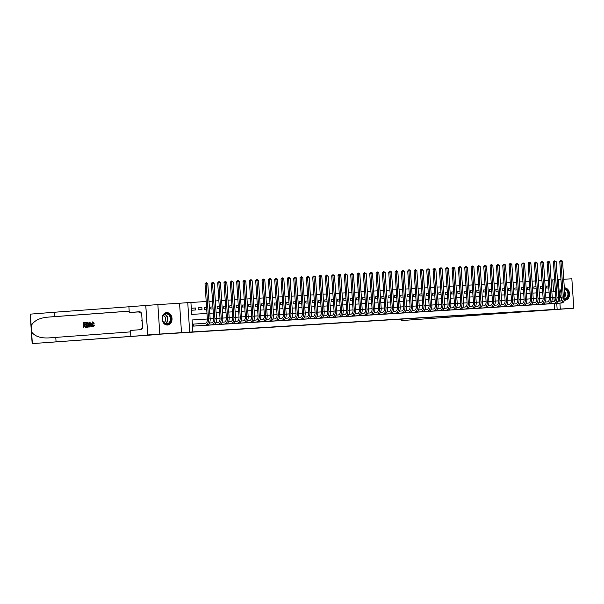 <?xml version="1.0" encoding="UTF-8"?>
<svg xmlns="http://www.w3.org/2000/svg" width="604" height="604" viewBox="0 0 604 604"><rect width="100%" height="100%" fill="white"/><g stroke="black" fill="none" stroke-linecap="round" stroke-linejoin="round"><path stroke-width="0.91" d="M365.065 321.381L381.554 320.256L365.065 321.381M167.482 325.035A6.221 4.953 85.8 0 0 167.527 325.027A6.221 4.953 85.8 0 0 172.012 318.489A6.221 4.953 85.8 0 0 166.659 312.615A6.221 4.953 85.8 0 0 166.613 312.615A6.221 4.953 85.8 0 0 162.129 319.154A6.221 4.953 85.8 0 0 167.482 325.035M564.491 300.218A6.183 4.923 85.8 0 0 564.649 300.203L564.491 300.218A6.221 4.953 85.8 0 0 564.997 300.218A6.221 4.953 85.8 0 0 565.042 300.218A6.221 4.953 85.8 0 0 569.534 293.763A6.221 4.953 85.8 0 0 564.31 287.798M339.765 322.929L353.536 322.007L339.765 322.929M147.754 334.948L145.798 305.488L157.855 304.605L159.811 334.065L147.754 334.948L561.743 309.112L402.521 320.498L573.8 308.229L189.709 332.109L187.753 302.649L190.917 302.453L191.71 314.397L206.991 313.446M159.811 334.065L189.709 332.109M355.613 321.97L372.879 320.799L355.613 321.97M353.431 322.113L363.298 321.396L353.431 322.113M573.8 308.229L571.845 278.769L563.743 279.274M195.545 307.987L195.673 309.98L191.876 310.214L191.74 308.229L195.545 307.987L191.747 308.267M201.879 307.595L202.008 309.58L198.21 309.822L198.074 307.829L201.879 307.595L198.082 307.874M206.583 307.315L204.416 307.474M206.583 307.3L204.409 307.436L204.545 309.422L206.711 309.286M213.046 308.893L210.879 309.029L210.743 307.036L212.918 306.9L210.751 307.081M219.252 306.522L217.085 306.689M219.252 306.507L217.078 306.643L217.213 308.636L219.38 308.501M225.715 308.1L223.548 308.236L223.42 306.251L225.586 306.115L223.42 306.288M231.921 305.737L229.754 305.896M231.921 305.715L229.754 305.851L229.882 307.844L232.049 307.708M238.384 307.315L236.217 307.451L236.088 305.458L238.255 305.322L236.088 305.496M244.718 306.915L242.551 307.051L242.423 305.065L244.59 304.929L242.423 305.103M250.924 304.552L248.757 304.71M250.924 304.529L248.757 304.665L248.886 306.658L251.053 306.522M257.395 306.13L255.22 306.258L255.092 304.273L257.259 304.137L255.092 304.31M263.593 303.759L261.426 303.918M263.593 303.744L261.426 303.872L261.555 305.866L263.729 305.73M270.063 305.337L267.889 305.473L267.761 303.48L269.928 303.344L267.761 303.525M276.262 302.966L274.095 303.125M276.262 302.951L274.095 303.087L274.231 305.073L276.398 304.937M282.732 304.544L280.566 304.68L280.43 302.687L282.596 302.551L280.43 302.732M288.938 302.174L286.772 302.332M288.931 302.159L286.764 302.294L286.9 304.288L289.067 304.152M295.401 303.752L293.234 303.887L293.099 301.902L295.265 301.766L293.106 301.94M301.607 301.388L299.441 301.547M301.6 301.366L299.433 301.502L299.569 303.495L301.736 303.359M308.07 302.966L305.903 303.095L305.767 301.109L307.942 300.973L305.775 301.147M314.276 300.596L312.109 300.754M314.276 300.581L312.102 300.709L312.238 302.702L314.405 302.566M320.739 302.174L318.572 302.31L318.436 300.316L320.611 300.18L318.444 300.362M326.945 299.803L324.778 299.962M326.945 299.788L324.778 299.924L324.907 301.909L327.074 301.774M333.408 301.381L331.241 301.517L331.113 299.524L333.28 299.388L331.113 299.569M339.614 299.01L337.447 299.169M339.614 298.995L337.447 299.131L337.576 301.124L339.742 300.988M346.077 300.588L343.91 300.724L343.782 298.738L345.949 298.603L343.782 298.776M352.283 298.225L350.116 298.384M352.283 298.202L350.116 298.338L350.244 300.331L352.419 300.196M358.753 299.803L356.579 299.939L356.451 297.946L358.617 297.81L356.451 297.983M365.088 299.403L362.913 299.539L362.785 297.553L364.952 297.417L362.785 297.591M371.286 297.04L369.119 297.198M371.286 297.017L369.119 297.153L369.248 299.146L371.422 299.01M377.757 298.61L375.59 298.746L375.454 296.76L377.621 296.624L375.454 296.798M383.955 296.247L381.788 296.405M383.955 296.224L381.788 296.36L381.924 298.353L384.091 298.217M390.426 297.825L388.259 297.961L388.123 295.968L390.29 295.832L388.13 296.013M396.632 295.454L394.465 295.613M396.624 295.439L394.457 295.575L394.593 297.561L396.76 297.425M403.094 297.032L400.928 297.168L400.792 295.175L402.966 295.039L400.799 295.22M409.301 294.661L407.134 294.82M409.301 294.646L407.126 294.782L407.262 296.775L409.429 296.639M415.763 296.239L413.597 296.375L413.461 294.39L415.635 294.254L413.468 294.427M421.969 293.876L419.803 294.035M421.969 293.854L419.795 293.989L419.931 295.983L422.098 295.847M428.432 295.454L426.265 295.582L426.137 293.597L428.304 293.461L426.137 293.635M434.638 293.083L432.472 293.242M434.638 293.068L432.472 293.197L432.6 295.19L434.767 295.054M441.101 294.661L438.934 294.797L438.806 292.804L440.973 292.668L438.806 292.849M447.307 292.291L445.14 292.449M447.307 292.276L445.14 292.411L445.269 294.397L447.436 294.261M453.778 293.869L451.603 294.005L451.475 292.011L453.642 291.875L451.475 292.057M459.976 291.498L457.809 291.656M459.976 291.483L457.809 291.619L457.938 293.612L460.112 293.476M466.447 293.076L464.272 293.212L464.144 291.226L466.311 291.09L464.144 291.264M472.645 290.713L470.478 290.871M472.645 290.69L470.478 290.826L470.614 292.819L472.781 292.683M479.115 292.291L476.949 292.427L476.813 290.433L478.98 290.298L476.813 290.471M485.45 291.891L483.283 292.026L483.147 290.041L485.314 289.905L483.147 290.079M491.656 289.527L489.489 289.686M491.648 289.505L489.482 289.641L489.618 291.634L491.784 291.498M498.119 291.098L495.952 291.234L495.816 289.248L497.983 289.112L495.824 289.286M504.325 288.735L502.158 288.893M504.325 288.712L502.151 288.848L502.286 290.841L504.453 290.705M510.788 290.313L508.621 290.448L508.485 288.455L510.659 288.319L508.493 288.493M516.994 287.942L514.827 288.1M516.994 287.927L514.819 288.063L514.955 290.048L517.122 289.912M523.457 289.52L521.29 289.656L521.161 287.663L523.328 287.527L521.161 287.708M529.663 287.149L527.496 287.308M529.663 287.134L527.496 287.27L527.624 289.263L529.791 289.127M536.125 288.727L533.959 288.863L533.83 286.877L535.997 286.741L533.83 286.915M542.332 286.364L540.165 286.522M542.332 286.341L540.165 286.477L540.293 288.47L542.46 288.334M547.685 303.955L551.49 303.744M541.35 304.356L545.155 304.152M535.016 304.748L538.821 304.537M528.681 305.141L532.486 304.945M522.347 305.541L526.152 305.337M516.012 305.934L519.81 305.737M509.678 306.326L513.476 306.13M503.343 306.726L507.141 306.53M497.009 307.119L500.807 306.923M490.667 307.519L494.472 307.315M484.332 307.912L488.138 307.715M477.998 308.304L481.803 308.093M471.664 308.704L475.469 308.501M465.329 309.097L469.134 308.886M458.995 309.49L462.8 309.293M452.66 309.89L456.465 309.678M446.326 310.282L450.131 310.086M439.991 310.675L443.797 310.471M433.657 311.075L437.462 310.879M427.322 311.468L431.12 311.256M420.988 311.868L424.793 311.664M414.654 312.26L418.451 312.049M408.319 312.653L412.117 312.457M401.985 313.053L405.782 312.842M395.643 313.446L399.448 313.25M389.308 313.838L393.113 313.642M382.974 314.239L386.779 314.042M376.639 314.631L380.445 314.435M370.305 315.031L374.11 314.827M363.97 315.424L367.776 315.228M357.636 315.817L361.441 315.62M351.302 316.217L355.107 316.013M344.967 316.609L348.772 316.398M338.633 317.002L342.438 316.806M332.298 317.402L336.103 317.191M325.964 317.795L329.761 317.583M319.629 318.195L323.427 317.983M313.295 318.587L317.092 318.391M306.96 318.98L310.758 318.769M300.626 319.38L304.424 319.176M294.284 319.773L298.089 319.561M287.949 320.165L291.755 319.969M281.615 320.565L285.42 320.354M275.281 320.958L279.086 320.762M268.946 321.351L272.751 321.154M262.612 321.751L266.417 321.554M256.277 322.143L260.082 321.947M249.943 322.544L253.748 322.34M243.608 322.936L247.413 322.74M237.274 323.329L241.079 323.132M230.939 323.729L234.745 323.533M224.605 324.122L228.403 323.91M218.271 324.514L222.068 324.318M211.936 324.914L215.734 324.703M205.602 325.307L209.399 325.111M199.26 325.707L203.065 325.496M554.721 309.354L554.336 303.54M554.193 301.351L553.928 297.41L552.237 297.515L555.778 297.266L553.928 297.41M549.444 297.689L545.903 297.915M539.568 298.278L543.109 298.059L539.568 298.308M536.775 298.482L533.234 298.701M526.892 299.071L530.44 298.852L526.899 299.101M524.106 299.274L520.565 299.493M514.223 299.863L517.771 299.644L514.223 299.886M511.437 300.06L507.889 300.286M505.103 300.46L501.554 300.679M498.768 300.852L495.22 301.079M492.434 301.253L488.885 301.471M486.099 301.645L482.551 301.864L486.092 301.623M479.765 302.038L476.216 302.264M473.43 302.438L469.882 302.657L473.423 302.408M467.088 302.831L463.547 303.049M460.754 303.223L457.213 303.45L460.754 303.2M454.419 303.623L450.878 303.842M448.085 304.016L444.544 304.235L448.085 303.993M441.751 304.416L438.21 304.635M435.416 304.809L431.875 305.028L435.416 304.778M429.082 305.201L425.541 305.428M422.747 305.601L419.206 305.82L422.747 305.571M416.413 305.994L412.864 306.213M406.53 306.583L410.078 306.364L406.53 306.613M403.744 306.787L400.195 307.006M393.861 307.376L397.409 307.157L393.861 307.398M391.075 307.579L387.526 307.798M384.74 307.972L381.192 308.191M378.406 308.365L374.858 308.591A5.987 3.624 86.4 0 1 371.641 314.858L360.331 315.688M372.072 308.765L368.523 308.984M365.73 309.157L362.189 309.376L365.73 309.135M359.395 309.55L355.854 309.776M353.061 309.95L349.52 310.169L353.061 309.92M346.726 310.343L343.185 310.562M340.392 310.735L336.851 310.962L340.392 310.713M334.057 311.136L330.516 311.354M324.174 311.724L327.723 311.505L324.182 311.755M321.388 311.928L317.84 312.147M315.054 312.321L311.505 312.54L315.054 312.291M308.719 312.713L305.171 312.94M302.385 313.114L298.837 313.333L302.385 313.083M296.051 313.506L292.502 313.725M289.716 313.899L286.168 314.125M283.382 314.299L279.833 314.518M273.499 314.888L277.04 314.669L273.499 314.911M270.705 315.092L267.164 315.311M264.371 315.484L260.83 315.703M258.036 315.877L254.495 316.103A5.987 3.624 86.4 0 1 251.279 322.37L239.969 323.2M251.702 316.277L248.161 316.496M245.367 316.67L241.827 316.889L245.367 316.647M239.033 317.062L235.492 317.289M232.699 317.462L229.158 317.681L232.699 317.432M226.364 317.855L222.823 318.074M220.03 318.255L216.481 318.474L220.03 318.225M213.695 318.648L210.147 318.867M192.872 331.913L192.08 319.969L207.361 319.018L192.087 319.999M193.907 324.076L192.797 324.152L192.933 326.137L196.73 325.903M553.558 291.815L552.766 279.894L551.074 279.999M548.281 280.173L544.74 280.399M541.947 280.573L538.406 280.792M535.612 280.966L532.071 281.185M529.278 281.358L525.737 281.585M522.943 281.758L519.395 281.977M516.609 282.151L513.06 282.378M510.274 282.551L506.726 282.77M503.94 282.944L500.391 283.163M497.605 283.336L494.057 283.563M491.271 283.737L487.722 283.956M484.936 284.129L481.388 284.348M478.602 284.522L475.054 284.748M472.26 284.922L468.719 285.141M465.926 285.315L462.385 285.533M459.591 285.715L456.05 285.934M453.257 286.107L449.716 286.326M446.922 286.5L443.381 286.726M440.588 286.9L437.047 287.119M434.253 287.293L430.712 287.512M427.919 287.685L424.37 287.912M421.584 288.085L418.036 288.304M415.25 288.478L411.701 288.697M408.916 288.878L405.367 289.097M402.581 289.271L399.033 289.49M396.247 289.663L392.698 289.89M389.912 290.063L386.364 290.282M383.578 290.456L380.029 290.675M377.236 290.849L373.695 291.075M370.901 291.249L367.36 291.468M364.567 291.641L361.026 291.86M358.232 292.034L354.691 292.261M351.898 292.434L348.357 292.653M345.563 292.827L342.023 293.053M339.229 293.227L335.688 293.446M332.895 293.619L329.354 293.838M326.56 294.012L323.012 294.239M320.226 294.412L316.677 294.631M313.891 294.805L310.343 295.024M307.557 295.197L304.008 295.424M301.222 295.598L297.674 295.817M294.888 295.99L291.339 296.209M288.553 296.39L285.005 296.609M282.219 296.783L278.671 297.002M275.877 297.176L272.336 297.402M269.543 297.576L266.002 297.795M263.208 297.968L259.667 298.187M256.874 298.361L253.333 298.587M250.539 298.761L246.998 298.98M244.205 299.154L240.664 299.373M237.87 299.546L234.329 299.773M231.536 299.946L227.995 300.165M225.201 300.339L221.653 300.566M218.867 300.739L215.318 300.958M212.532 301.132L208.984 301.351M206.198 301.524L190.917 302.483M546.499 286.122L548.666 285.964L546.499 286.085L546.628 288.07L548.794 287.942M181.51 332.713L179.554 303.253L157.855 304.605M179.554 303.253L187.753 302.649M552.766 279.894L554.615 279.758M557.409 279.577L558.345 279.524L559.78 301.124M560.957 279.448L558.353 279.607M549.444 297.666L545.903 297.885M536.775 298.459L533.226 298.678M524.106 299.244L520.557 299.471M511.437 300.037L507.889 300.256M505.103 300.43L501.554 300.656M498.768 300.83L495.22 301.049M492.426 301.222L488.885 301.441M479.757 302.015L476.216 302.234M467.088 302.808L463.547 303.027M454.419 303.593L450.878 303.82M441.751 304.386L438.202 304.605M429.082 305.179L425.533 305.397M416.413 305.971L412.864 306.19M403.744 306.757L400.195 306.983M391.067 307.549L387.526 307.768M384.733 307.942L381.192 308.168M378.398 308.342L374.858 308.561M372.064 308.735L368.523 308.954M359.395 309.527L355.854 309.746M346.726 310.32L343.185 310.539M334.057 311.105L330.509 311.332M321.388 311.898L317.84 312.117M308.719 312.691L305.171 312.91M296.051 313.484L292.502 313.702M289.709 313.876L286.168 314.095M283.374 314.269L279.833 314.495M270.705 315.062L267.164 315.28M264.371 315.454L260.83 315.681M258.036 315.854L254.495 316.073M251.702 316.247L248.161 316.466M239.033 317.04L235.484 317.259M226.364 317.832L222.816 318.051M213.695 318.618L210.147 318.844M557.137 309.18L556.745 303.359M559.916 303.132L560.301 308.976M209.777 313.272L213.325 313.046M216.111 312.872L219.66 312.653M222.446 312.479L225.994 312.26M228.78 312.079L232.329 311.86M235.115 311.687L238.663 311.468M241.449 311.294L244.998 311.068M247.791 310.894L251.332 310.675M254.125 310.501L257.666 310.282M260.46 310.109L264.001 309.882M266.794 309.709L270.335 309.49M273.129 309.316L276.67 309.097M279.463 308.916L283.004 308.697M285.798 308.523L289.339 308.304M292.132 308.131L295.673 307.904M298.467 307.73L302.015 307.512M304.801 307.338L308.35 307.119M311.136 306.945L314.684 306.719M317.47 306.545L321.018 306.326M323.804 306.152L327.353 305.934M330.139 305.76L333.687 305.533M336.473 305.36L340.022 305.141M342.808 304.967L346.356 304.741M349.15 304.567L352.691 304.348M355.484 304.174L359.025 303.955M361.819 303.782L365.36 303.555M368.153 303.382L371.694 303.163M374.488 302.989L378.029 302.77M380.822 302.596L384.363 302.37M387.156 302.196L390.697 301.977M393.491 301.804L397.039 301.585M399.825 301.404L403.374 301.185M406.16 301.011L409.708 300.792M412.494 300.618L416.043 300.392M418.829 300.218L422.377 299.999M425.163 299.826L428.712 299.607M431.498 299.433L435.046 299.207M437.832 299.033L441.381 298.814M444.174 298.64L447.715 298.421M450.509 298.248L454.049 298.021M456.843 297.848L460.384 297.629M463.177 297.455L466.718 297.228M469.512 297.055L473.053 296.836M475.846 296.662L479.387 296.443M482.181 296.27L485.722 296.043M488.515 295.869L492.056 295.65M494.85 295.477L498.398 295.258M501.184 295.084L504.733 294.858M507.519 294.684L511.067 294.465M513.853 294.291L517.401 294.065M520.187 293.891L523.736 293.672M526.522 293.499L530.07 293.28M532.856 293.106L536.405 292.88M539.191 292.706L542.739 292.487M545.533 292.313L549.074 292.094M551.867 291.921L555.408 291.694M561.584 288.938A6.221 4.953 85.8 0 0 561.886 299.108M363.079 321.502L371.437 320.898L363.079 321.502M351.807 322.196L357.274 321.826L351.807 322.143M557.892 301.26L559.976 301.109A3.986 2.416 -93.6 0 0 562.12 296.949L559.772 261.562L560.535 260.467L561.652 260.392L562.558 261.373L564.906 296.76A5.987 3.624 86.4 0 1 561.69 302.997L550.38 303.827M562.558 261.373L560.973 261.472L563.328 296.858A5.987 3.624 86.4 0 1 560.104 303.095L548.794 303.925M561.018 260.437L560.973 261.472L559.772 261.562M564.37 288.674A5.383 4.281 -94.2 0 1 568.319 292.706A5.383 4.281 -94.2 0 1 566.65 298.557A5.383 4.281 -94.2 0 1 564.717 299.403M564.8 298.957A4.991 3.964 85.8 0 0 566.227 298.24A4.991 3.964 85.8 0 0 567.813 293A4.991 3.964 85.8 0 0 564.4 289.127M561.358 297.712A3.549 2.824 85.8 0 0 562.052 297.296A3.549 2.824 85.8 0 0 562.135 297.228M561.735 291.219A3.549 2.824 85.8 0 0 560.852 290.826M564.649 300.203A6.183 4.923 85.8 0 0 567.013 299.229A6.183 4.923 85.8 0 0 568.923 292.464A6.183 4.923 85.8 0 0 564.317 287.874M562.022 298.58A5.383 4.281 -94.2 0 1 561.629 289.626M561.652 289.905A4.991 3.964 85.8 0 0 562.06 298.353M164.235 314.329A5.383 4.281 -94.2 0 1 170.207 315.93A5.383 4.281 -94.2 0 1 169.128 323.374A5.383 4.281 -94.2 0 1 163.155 321.766A5.383 4.281 -94.2 0 1 164.235 314.329M168.705 323.057A4.991 3.964 85.8 0 0 170.177 317.319A4.991 3.964 85.8 0 0 166.077 313.891A4.991 3.964 85.8 0 0 164.175 314.684A4.991 3.964 85.8 0 0 162.71 320.414A4.991 3.964 85.8 0 0 166.81 323.842A4.991 3.964 85.8 0 0 168.705 323.057M163.835 322.521A3.549 2.824 85.8 0 0 164.537 322.106A3.549 2.824 85.8 0 0 165.677 318.436A3.549 2.824 85.8 0 0 163.337 315.635M166.923 325.027A6.183 4.923 85.8 0 0 167.134 325.02A6.183 4.923 85.8 0 0 169.49 324.038A6.183 4.923 85.8 0 0 171.31 316.934A6.183 4.923 85.8 0 0 166.228 312.683A6.183 4.923 85.8 0 0 166.025 312.706M142.046 319.486L141.615 320.611L142.189 321.675M142.121 320.581L141.615 320.611M85.602 327.277L85.889 327.262A10.396 8.267 85.8 0 0 85.942 326.704L85.889 327.262M84.235 326.824A10.396 8.267 85.8 0 0 84.258 325.163L85.776 325.058A10.396 8.267 85.8 0 0 85.738 324.507L85.232 324.537L85.776 325.058M84.213 324.612A10.396 8.267 85.8 0 0 83.994 323.155L85.625 323.034A10.396 8.267 85.8 0 0 85.496 322.491L85.625 323.034M86.161 327.24L87.482 327.142C88.441 326.99 88.901 326.152 88.879 324.62L88.146 322.71L87.112 322.37L87.64 322.4L88.373 324.65C88.478 326.175 88.086 327.013 87.195 327.164L86.161 327.24L85.844 322.461L86.833 322.385M93.998 325.126L93.197 326.787L94.473 325.095L93.575 324.997L94.473 325.095M93.212 326.236L92.329 324.356L91.823 324.386L92.842 326.258L93.575 324.997M93.794 323.208L93.394 323.389L94.254 323.185L92.857 321.887L94.254 323.185M31.091 327.61L30.2 314.148L54.103 312.268L54.39 316.624L47.12 317.198C39.056 318.127 33.733 320.988 31.174 325.775L31.582 331.936C34.753 336.277 40.392 338.278 48.501 337.938L130.562 331.883M88.66 327.051L89.377 327.006L89.792 325.496L90.555 325.443L89.324 325.526L89.09 327.021L88.66 327.051L89.49 322.196L89.951 322.159L91.415 326.855L90.985 326.885L90.555 325.435M90.985 326.885L91.702 326.832L89.951 322.159M159.388 334.405L32.155 343.608L159.38 334.322M130.849 336.186L130.464 330.418L141.268 329.625L141.177 328.349L142.627 328.244L141.608 312.88L140.158 312.985L140.075 311.709L129.271 312.502L128.886 306.734L145.798 305.488M145.768 305.496L147.723 334.948M55.772 337.364L56.059 341.728M54.103 312.268L128.894 306.779M129.18 311.143L54.39 316.624M129.271 312.502L137.538 311.989A8.977 7.142 -94.2 0 1 140.12 312.419M141.117 312.925A8.977 7.142 -94.2 0 1 141.63 313.272M141.23 329.15A8.977 7.142 -94.2 0 1 139.796 329.731M140.158 312.985L141.608 312.895M93.394 323.389L92.601 322.461L91.823 324.386M92.918 326.802L91.415 324.416L92.586 321.902M89.618 323.623L89.407 324.967L90.396 324.899L89.754 322.725L89.618 323.623L90.011 323.601M89.324 325.526L89.792 325.496M89.905 324.937L90.087 323.593M86.531 326.658L87.791 326.228L87.965 324.665L87.361 323.004L86.289 322.981L86.531 326.658M88.373 324.65L88.879 324.62M86.908 326.628A10.396 8.267 85.8 0 0 86.659 322.959L86.999 322.936M85.27 325.088L83.752 325.201L83.858 326.855L85.564 326.726M83.752 325.201L84.258 325.163M85.247 323.057L83.616 323.178L83.714 324.65L85.232 324.537M83.616 323.178L83.994 323.155M83.488 327.436L83.171 322.657L85.209 322.506M551.558 301.653L553.634 301.502A3.986 2.416 -93.6 0 0 555.786 297.349L553.43 261.955L554.683 260.83L556.224 261.766L558.572 297.16A5.987 3.624 86.4 0 1 555.355 303.397L544.045 304.227M556.224 261.766L554.638 261.872L556.986 297.259A5.987 3.624 86.4 0 1 553.77 303.495L542.46 304.325M554.683 260.83L554.638 261.872L553.43 261.955M545.223 302.053L547.299 301.902A3.986 2.416 -93.6 0 0 549.451 297.742L547.096 262.355L548.349 261.222L549.889 262.166L552.237 297.553A5.987 3.624 86.4 0 1 549.021 303.789L537.711 304.62M549.889 262.166L548.304 262.264L550.652 297.651A5.987 3.624 86.4 0 1 547.435 303.887L536.125 304.718M548.349 261.222L548.304 262.264L547.096 262.355M538.889 302.445L540.965 302.294A3.986 2.416 -93.6 0 0 543.117 298.134L540.761 262.748L541.531 261.653L542.649 261.585L543.555 262.559L545.903 297.946A5.987 3.624 86.4 0 1 542.686 304.182L531.377 305.012M543.555 262.559L541.969 262.657L544.317 298.051A5.987 3.624 86.4 0 1 541.101 304.288L529.791 305.111M542.014 261.623L541.969 262.657L540.761 262.748M532.554 302.846L534.631 302.687A3.986 2.416 -93.6 0 0 536.782 298.535L534.427 263.14L535.68 262.015L537.22 262.959L539.568 298.346A5.987 3.624 86.4 0 1 536.352 304.582L525.042 305.413M537.22 262.959L535.635 263.057L537.983 298.444A5.987 3.624 86.4 0 1 534.766 304.68L523.457 305.511M535.68 262.015L535.635 263.057L534.427 263.14M526.22 303.238L528.296 303.087A3.986 2.416 -93.6 0 0 530.448 298.927L528.092 263.54L528.862 262.446L529.98 262.37L530.886 263.352L533.234 298.738A5.987 3.624 86.4 0 1 530.01 304.975L518.708 305.805M530.886 263.352L529.3 263.45L531.648 298.837A5.987 3.624 86.4 0 1 528.432 305.073L517.122 305.903M529.346 262.415L529.3 263.45L528.092 263.54M519.885 303.631L521.962 303.48A3.986 2.416 -93.6 0 0 524.106 299.32L521.758 263.933L523.011 262.808L524.551 263.744L526.899 299.139A5.987 3.624 86.4 0 1 523.676 305.375L512.373 306.198M524.551 263.744L522.966 263.842L525.314 299.237A5.987 3.624 86.4 0 1 522.098 305.473L510.788 306.296M523.011 262.808L522.966 263.842L521.758 263.933M513.551 304.031L515.627 303.872A3.986 2.416 -93.6 0 0 517.771 299.72L515.423 264.326L516.677 263.201L518.217 264.144L520.565 299.531A5.987 3.624 86.4 0 1 517.341 305.767L506.039 306.598M518.217 264.144L516.631 264.242L518.979 299.629A5.987 3.624 86.4 0 1 515.763 305.866L504.453 306.696M516.677 263.201L516.631 264.242L515.423 264.326M507.209 304.424L509.293 304.273A3.986 2.416 -93.6 0 0 511.437 300.113L509.089 264.726L509.859 263.631L510.976 263.555L511.875 264.537L514.231 299.924A5.987 3.624 86.4 0 1 511.007 306.16L499.697 306.991M511.875 264.537L510.297 264.635L512.645 300.022A5.987 3.624 86.4 0 1 509.429 306.258L498.119 307.089M510.342 263.601L510.297 264.635L509.089 264.726M500.875 304.816L502.958 304.665A3.986 2.416 -93.6 0 0 505.103 300.505L502.755 265.118L504.008 263.993L505.54 264.929L507.896 300.324A5.987 3.624 86.4 0 1 504.672 306.56L493.362 307.391M505.54 264.929L503.962 265.028L506.311 300.422A5.987 3.624 86.4 0 1 503.087 306.658L491.784 307.489M504.008 263.993L503.962 265.028L502.755 265.118M494.54 305.216L496.624 305.065A3.986 2.416 -93.6 0 0 498.768 300.905L496.42 265.518L497.673 264.386L499.206 265.33L501.562 300.716A5.987 3.624 86.4 0 1 498.338 306.953L487.028 307.783M499.206 265.33L497.628 265.428L499.976 300.815A5.987 3.624 86.4 0 1 496.752 307.051L485.45 307.881M497.673 264.386L497.628 265.428L496.42 265.518M488.206 305.609L490.289 305.458A3.986 2.416 -93.6 0 0 492.434 301.298L490.086 265.911L490.856 264.816L491.966 264.741L492.872 265.722L495.227 301.109A5.987 3.624 86.4 0 1 492.003 307.345L480.693 308.176M492.872 265.722L491.294 265.82L493.642 301.215A5.987 3.624 86.4 0 1 490.418 307.451L479.108 308.274M491.331 264.786L491.294 265.82L490.086 265.911M481.871 306.002L483.955 305.851A3.986 2.416 -93.6 0 0 486.099 301.698L483.751 266.304L484.997 265.179L486.537 266.122L488.893 301.509A5.987 3.624 86.4 0 1 485.669 307.746L474.359 308.576M486.537 266.122L484.952 266.221L487.307 301.607A5.987 3.624 86.4 0 1 484.083 307.844L472.773 308.674M484.997 265.179L484.952 266.221L483.751 266.304M475.537 306.402L477.621 306.251A3.986 2.416 -93.6 0 0 479.765 302.091L477.417 266.704L478.662 265.571L480.203 266.515L482.551 301.902A5.987 3.624 86.4 0 1 479.334 308.138L468.024 308.969M480.203 266.515L478.617 266.613L480.973 302A5.987 3.624 86.4 0 1 477.749 308.236L466.439 309.067M478.662 265.571L478.617 266.613L477.417 266.704M469.202 306.794L471.286 306.643A3.986 2.416 -93.6 0 0 473.43 302.483L471.082 267.096L472.328 265.971L473.868 266.908L476.216 302.302A5.987 3.624 86.4 0 1 473 308.538L461.69 309.361M473.868 266.908L472.283 267.006L474.638 302.4A5.987 3.624 86.4 0 1 471.414 308.636L460.105 309.459M472.328 265.971L472.283 267.006L471.082 267.096M462.868 307.194L464.952 307.036A3.986 2.416 -93.6 0 0 467.096 302.883L464.748 267.489L465.994 266.364L467.534 267.308L469.882 302.695A5.987 3.624 86.4 0 1 466.666 308.931L455.356 309.761M467.534 267.308L465.948 267.406L468.304 302.793A5.987 3.624 86.4 0 1 465.08 309.029L453.77 309.86M465.994 266.364L465.948 267.406L464.748 267.489M456.533 307.587L458.61 307.436A3.986 2.416 -93.6 0 0 460.761 303.276L458.413 267.889L459.176 266.794L460.293 266.719L461.199 267.7L463.547 303.087A5.987 3.624 86.4 0 1 460.331 309.323L449.021 310.154M461.199 267.7L459.614 267.798L461.969 303.185A5.987 3.624 86.4 0 1 458.746 309.422L447.436 310.252M459.659 266.764L459.614 267.798L458.413 267.889M450.199 307.98L452.275 307.829A3.986 2.416 -93.6 0 0 454.427 303.669L452.071 268.282L453.325 267.157L454.865 268.093L457.213 303.487A5.987 3.624 86.4 0 1 453.997 309.724L442.687 310.547M454.865 268.093L453.279 268.191L455.627 303.586A5.987 3.624 86.4 0 1 452.411 309.822L441.101 310.652M453.325 267.157L453.279 268.191L452.071 268.282M443.864 308.38L445.941 308.221A3.986 2.416 -93.6 0 0 448.093 304.069L445.737 268.682L446.99 267.549L448.53 268.493L450.878 303.88A5.987 3.624 86.4 0 1 447.662 310.116L436.352 310.947M448.53 268.493L446.945 268.591L449.293 303.978A5.987 3.624 86.4 0 1 446.077 310.214L434.767 311.045M446.99 267.549L446.945 268.591L445.737 268.682M437.53 308.772L439.606 308.621A3.986 2.416 -93.6 0 0 441.758 304.461L439.402 269.074L440.173 267.98L441.29 267.904L442.196 268.886L444.544 304.273A5.987 3.624 86.4 0 1 441.328 310.509L430.018 311.339M442.196 268.886L440.61 268.984L442.959 304.371A5.987 3.624 86.4 0 1 439.742 310.607L428.432 311.438M440.656 267.95L440.61 268.984L439.402 269.074M431.196 309.165L433.272 309.014A3.986 2.416 -93.6 0 0 435.424 304.861L433.068 269.467L434.321 268.342L435.861 269.278L438.21 304.673A5.987 3.624 86.4 0 1 434.993 310.909L423.683 311.739M435.861 269.278L434.276 269.384L436.624 304.771A5.987 3.624 86.4 0 1 433.408 311.007L422.098 311.838M434.321 268.342L434.276 269.384L433.068 269.467M424.861 309.565L426.937 309.414A3.986 2.416 -93.6 0 0 429.089 305.254L426.734 269.867L427.987 268.735L429.527 269.678L431.875 305.065A5.987 3.624 86.4 0 1 428.651 311.302L417.349 312.132M429.527 269.678L427.942 269.777L430.29 305.163A5.987 3.624 86.4 0 1 427.073 311.4L415.763 312.23M427.987 268.735L427.942 269.777L426.734 269.867M418.527 309.958L420.603 309.807A3.986 2.416 -93.6 0 0 422.747 305.647L420.399 270.26L421.169 269.165L422.287 269.097L423.193 270.071L425.541 305.458A5.987 3.624 86.4 0 1 422.317 311.694L411.014 312.525M423.193 270.071L421.607 270.169L423.955 305.564A5.987 3.624 86.4 0 1 420.739 311.8L409.429 312.623M421.652 269.135L421.607 270.169L420.399 270.26M412.192 310.358L414.269 310.199A3.986 2.416 -93.6 0 0 416.413 306.047L414.065 270.652L415.318 269.527L416.858 270.471L419.206 305.858A5.987 3.624 86.4 0 1 415.982 312.094L404.672 312.925M416.858 270.471L415.273 270.569L417.621 305.956A5.987 3.624 86.4 0 1 414.404 312.192L403.094 313.023M415.318 269.527L415.273 270.569L414.065 270.652M405.85 310.75L407.934 310.599A3.986 2.416 -93.6 0 0 410.078 306.439L407.73 271.053L408.5 269.958L409.618 269.882L410.516 270.864L412.872 306.251A5.987 3.624 86.4 0 1 409.648 312.487L398.338 313.317M410.516 270.864L408.938 270.962L411.286 306.349A5.987 3.624 86.4 0 1 408.062 312.585L396.76 313.416M408.984 269.928L408.938 270.962L407.73 271.053M399.516 311.143L401.6 310.992A3.986 2.416 -93.6 0 0 403.744 306.832L401.396 271.445L402.649 270.32L404.182 271.256L406.537 306.651A5.987 3.624 86.4 0 1 403.313 312.887L392.004 313.71M404.182 271.256L402.604 271.355L404.952 306.749A5.987 3.624 86.4 0 1 401.728 312.985L390.426 313.816M402.649 270.32L402.604 271.355L401.396 271.445M393.181 311.543L395.265 311.385A3.986 2.416 -93.6 0 0 397.409 307.232L395.061 271.838L396.307 270.713L397.847 271.657L400.203 307.043A5.987 3.624 86.4 0 1 396.979 313.28L385.669 314.11M397.847 271.657L396.269 271.755L398.617 307.142A5.987 3.624 86.4 0 1 395.394 313.378L384.091 314.208M396.307 270.713L396.269 271.755L395.061 271.838M386.847 311.936L388.931 311.785A3.986 2.416 -93.6 0 0 391.075 307.625L388.727 272.238L389.497 271.143L390.607 271.068L391.513 272.049L393.868 307.436A5.987 3.624 86.4 0 1 390.645 313.672L379.335 314.503M391.513 272.049L389.927 272.147L392.283 307.534A5.987 3.624 86.4 0 1 389.059 313.77L377.749 314.601M389.973 271.113L389.927 272.147L388.727 272.238M380.512 312.328L382.596 312.177A3.986 2.416 -93.6 0 0 384.74 308.025L382.392 272.631L383.638 271.506L385.178 272.442L387.534 307.836A5.987 3.624 86.4 0 1 384.31 314.072L373 314.903M385.178 272.442L383.593 272.547L385.948 307.934A5.987 3.624 86.4 0 1 382.725 314.171L371.415 315.001M383.638 271.506L383.593 272.547L382.392 272.631M374.178 312.729L376.262 312.578A3.986 2.416 -93.6 0 0 378.406 308.418L376.058 273.031L377.304 271.898L378.844 272.842L381.192 308.229A5.987 3.624 86.4 0 1 377.976 314.465L366.666 315.296M378.844 272.842L377.258 272.94L379.614 308.327A5.987 3.624 86.4 0 1 376.39 314.563L365.08 315.394M377.304 271.898L377.258 272.94L376.058 273.031M367.844 313.121L369.927 312.97A3.986 2.416 -93.6 0 0 372.072 308.81L369.724 273.423L370.486 272.329L371.603 272.261L372.509 273.234L370.924 273.333L373.28 308.727A5.987 3.624 86.4 0 1 370.056 314.963L358.746 315.786M372.509 273.234L374.858 308.621L373.28 308.727M370.969 272.298L370.924 273.333L369.724 273.423M361.509 313.514L363.593 313.363A3.986 2.416 -93.6 0 0 365.737 309.21L363.389 273.816L364.635 272.691L366.175 273.635L368.523 309.022A5.987 3.624 86.4 0 1 365.307 315.258L353.997 316.088M366.175 273.635L364.589 273.733L366.945 309.12A5.987 3.624 86.4 0 1 363.721 315.356L352.411 316.186M364.635 272.691L364.589 273.733L363.389 273.816M355.175 313.914L357.251 313.763A3.986 2.416 -93.6 0 0 359.403 309.603L357.047 274.216L357.817 273.121L358.935 273.046L359.841 274.027L362.189 309.414A5.987 3.624 86.4 0 1 358.972 315.65L347.662 316.481M359.841 274.027L358.255 274.125L360.611 309.512A5.987 3.624 86.4 0 1 357.387 315.749L346.077 316.579M358.3 273.091L358.255 274.125L357.047 274.216M348.84 314.307L350.916 314.156A3.986 2.416 -93.6 0 0 353.068 309.995L350.713 274.609L351.966 273.484L353.506 274.42L355.854 309.814A5.987 3.624 86.4 0 1 352.638 316.051L341.328 316.873M353.506 274.42L351.921 274.518L354.269 309.912A5.987 3.624 86.4 0 1 351.052 316.149L339.742 316.972M351.966 273.484L351.921 274.518L350.713 274.609M342.506 314.707L344.582 314.548A3.986 2.416 -93.6 0 0 346.734 310.396L344.378 275.001L345.631 273.876L347.172 274.82L349.52 310.207A5.987 3.624 86.4 0 1 346.303 316.443L334.993 317.274M347.172 274.82L345.586 274.918L347.934 310.305A5.987 3.624 86.4 0 1 344.718 316.541L333.408 317.372M345.631 273.876L345.586 274.918L344.378 275.001M336.171 315.099L338.248 314.948A3.986 2.416 -93.6 0 0 340.399 310.788L338.044 275.401L338.814 274.307L339.931 274.231L340.837 275.213L343.185 310.599A5.987 3.624 86.4 0 1 339.969 316.836L328.659 317.666M340.837 275.213L339.252 275.311L341.6 310.698A5.987 3.624 86.4 0 1 338.383 316.934L327.074 317.764M339.297 274.276L339.252 275.311L338.044 275.401M329.837 315.492L331.913 315.341A3.986 2.416 -93.6 0 0 334.065 311.181L331.709 275.794L332.963 274.669L334.503 275.605L336.851 311A5.987 3.624 86.4 0 1 333.627 317.236L322.325 318.059M334.503 275.605L332.917 275.703L335.265 311.098A5.987 3.624 86.4 0 1 332.049 317.334L320.739 318.165M332.963 274.669L332.917 275.703L331.709 275.794M323.502 315.892L325.579 315.741A3.986 2.416 -93.6 0 0 327.73 311.581L325.375 276.194L326.628 275.062L328.168 276.005L330.516 311.392A5.987 3.624 86.4 0 1 327.293 317.628L315.99 318.459M328.168 276.005L326.583 276.103L328.931 311.49A5.987 3.624 86.4 0 1 325.715 317.727L314.405 318.557M326.628 275.062L326.583 276.103L325.375 276.194M317.168 316.285L319.244 316.134A3.986 2.416 -93.6 0 0 321.388 311.974L319.04 276.587L319.81 275.492L320.928 275.416L321.834 276.398L324.182 311.785A5.987 3.624 86.4 0 1 320.958 318.021L309.656 318.852M321.834 276.398L320.248 276.496L322.596 311.883A5.987 3.624 86.4 0 1 319.38 318.119L308.07 318.95M320.294 275.462L320.248 276.496L319.04 276.587M310.826 316.677L312.91 316.526A3.986 2.416 -93.6 0 0 315.054 312.374L312.706 276.979L313.959 275.854L315.492 276.798L317.847 312.185A5.987 3.624 86.4 0 1 314.624 318.421L303.314 319.252M315.492 276.798L313.914 276.896L316.262 312.283A5.987 3.624 86.4 0 1 313.046 318.519L301.736 319.35M313.959 275.854L313.914 276.896L312.706 276.979M304.492 317.077L306.575 316.926A3.986 2.416 -93.6 0 0 308.719 312.766L306.371 277.379L307.625 276.247L309.157 277.191L311.513 312.578A5.987 3.624 86.4 0 1 308.289 318.814L296.979 319.644M309.157 277.191L307.579 277.289L309.928 312.676A5.987 3.624 86.4 0 1 306.704 318.912L295.401 319.743M307.625 276.247L307.579 277.289L306.371 277.379M298.157 317.47L300.241 317.319A3.986 2.416 -93.6 0 0 302.385 313.159L300.037 277.772L301.29 276.647L302.823 277.583L305.179 312.978A5.987 3.624 86.4 0 1 301.955 319.214L290.645 320.037M302.823 277.583L301.245 277.681L303.593 313.076A5.987 3.624 86.4 0 1 300.369 319.312L289.067 320.135M301.29 276.647L301.245 277.681L300.037 277.772M291.823 317.87L293.906 317.712A3.986 2.416 -93.6 0 0 296.051 313.559L293.703 278.165L294.948 277.04L296.488 277.983L298.844 313.37A5.987 3.624 86.4 0 1 295.62 319.607L284.31 320.437M296.488 277.983L294.911 278.082L297.259 313.468A5.987 3.624 86.4 0 1 294.035 319.705L282.732 320.535M294.948 277.04L294.911 278.082L293.703 278.165M285.488 318.263L287.572 318.112A3.986 2.416 -93.6 0 0 289.716 313.952L287.368 278.565L288.138 277.47L289.248 277.395L290.154 278.376L292.51 313.763A5.987 3.624 86.4 0 1 289.286 319.999L277.976 320.83M290.154 278.376L288.569 278.474L290.924 313.861A5.987 3.624 86.4 0 1 287.7 320.097L276.39 320.928M288.614 277.44L288.569 278.474L287.368 278.565M279.154 318.655L281.238 318.504A3.986 2.416 -93.6 0 0 283.382 314.344L281.034 278.957L282.279 277.832L283.82 278.769L286.175 314.163A5.987 3.624 86.4 0 1 282.951 320.399L271.641 321.222M283.82 278.769L282.234 278.867L284.59 314.261A5.987 3.624 86.4 0 1 281.366 320.498L270.056 321.328M282.279 277.832L282.234 278.867L281.034 278.957M272.819 319.055L274.903 318.897A3.986 2.416 -93.6 0 0 277.047 314.744L274.699 279.358L275.945 278.225L277.485 279.169L279.833 314.556A5.987 3.624 86.4 0 1 276.617 320.792L265.307 321.622M277.485 279.169L275.9 279.267L278.255 314.654A5.987 3.624 86.4 0 1 275.031 320.89L263.721 321.721M275.945 278.225L275.9 279.267L274.699 279.358M266.485 319.448L268.569 319.297A3.986 2.416 -93.6 0 0 270.713 315.137L268.365 279.75L269.127 278.655L270.245 278.58L271.151 279.561L273.499 314.948A5.987 3.624 86.4 0 1 270.282 321.185L258.973 322.015M271.151 279.561L269.565 279.66L271.921 315.046A5.987 3.624 86.4 0 1 268.697 321.283L257.387 322.113M269.611 278.625L269.565 279.66L268.365 279.75M260.15 319.841L262.234 319.69A3.986 2.416 -93.6 0 0 264.378 315.537L262.03 280.143L263.276 279.018L264.816 279.954L267.164 315.348A5.987 3.624 86.4 0 1 263.948 321.585L252.638 322.415M264.816 279.954L263.231 280.06L265.586 315.447A5.987 3.624 86.4 0 1 262.363 321.683L251.053 322.513M263.276 279.018L263.231 280.06L262.03 280.143M253.816 320.241L255.892 320.09A3.986 2.416 -93.6 0 0 258.044 315.93L255.688 280.543L256.942 279.41L258.482 280.354L260.83 315.741A5.987 3.624 86.4 0 1 257.614 321.977L246.304 322.808M258.482 280.354L256.896 280.452L259.244 315.839A5.987 3.624 86.4 0 1 256.028 322.075L244.718 322.906M256.942 279.41L256.896 280.452L255.688 280.543M247.481 320.633L249.558 320.482A3.986 2.416 -93.6 0 0 251.709 316.322L249.354 280.935L250.124 279.841L251.241 279.773L252.147 280.747L250.562 280.845L252.91 316.239A5.987 3.624 86.4 0 1 249.694 322.476L238.384 323.299M252.147 280.747L254.495 316.134L252.91 316.239M250.607 279.811L250.562 280.845L249.354 280.935M241.147 321.034L243.223 320.875A3.986 2.416 -93.6 0 0 245.375 316.723L243.019 281.328L244.273 280.203L245.813 281.147L248.161 316.534A5.987 3.624 86.4 0 1 244.945 322.77L233.635 323.601M245.813 281.147L244.227 281.245L246.575 316.632A5.987 3.624 86.4 0 1 243.359 322.868L232.049 323.699M244.273 280.203L244.227 281.245L243.019 281.328M234.813 321.426L236.889 321.275A3.986 2.416 -93.6 0 0 239.041 317.115L236.685 281.728L237.455 280.633L238.572 280.558L239.478 281.539L241.827 316.926A5.987 3.624 86.4 0 1 238.61 323.163L227.3 323.993M239.478 281.539L237.893 281.638L240.241 317.024A5.987 3.624 86.4 0 1 237.025 323.261L225.715 324.091M237.938 280.603L237.893 281.638L236.685 281.728M228.478 321.819L230.554 321.668A3.986 2.416 -93.6 0 0 232.706 317.508L230.351 282.121L231.604 280.996L233.144 281.932L235.492 317.327A5.987 3.624 86.4 0 1 232.268 323.563L220.966 324.386M233.144 281.932L231.558 282.03L233.907 317.425A5.987 3.624 86.4 0 1 230.69 323.661L219.38 324.491M231.604 280.996L231.558 282.03L230.351 282.121M222.144 322.219L224.22 322.06A3.986 2.416 -93.6 0 0 226.364 317.908L224.016 282.513L225.269 281.388L226.81 282.332L229.158 317.719A5.987 3.624 86.4 0 1 225.934 323.955L214.631 324.786M226.81 282.332L225.224 282.43L227.572 317.817A5.987 3.624 86.4 0 1 224.356 324.054L213.046 324.884M225.269 281.388L225.224 282.43L224.016 282.513M215.809 322.612L217.885 322.461A3.986 2.416 -93.6 0 0 220.03 318.3L217.682 282.914L218.452 281.819L219.569 281.743L220.475 282.725L222.823 318.112A5.987 3.624 86.4 0 1 219.599 324.348L208.297 325.178M220.475 282.725L218.89 282.823L221.238 318.21A5.987 3.624 86.4 0 1 218.021 324.446L206.711 325.277M218.935 281.789L218.89 282.823L217.682 282.914M209.467 323.004L211.551 322.853A3.986 2.416 -93.6 0 0 213.695 318.693L211.347 283.306L212.6 282.181L214.133 283.117L216.489 318.512A5.987 3.624 86.4 0 1 213.265 324.748L201.955 325.579M214.133 283.117L212.555 283.223L214.903 318.61A5.987 3.624 86.4 0 1 211.687 324.846L200.377 325.677M212.6 282.181L212.555 283.223L211.347 283.306M192.797 324.159L205.217 323.253A3.986 2.416 -93.6 0 0 207.361 319.093L205.013 283.706L206.266 282.574L207.799 283.518L210.154 318.904A5.987 3.624 86.4 0 1 206.93 325.141L195.621 325.971M207.799 283.518L206.221 283.616L208.569 319.003A5.987 3.624 86.4 0 1 205.345 325.239L194.043 326.069M206.266 282.574L206.221 283.616L205.013 283.706M193.423 324.114L193.552 326.1M561.69 302.997L560.104 303.095M564.906 296.76L563.328 296.858M564.544 291.249A4.991 3.964 -94.2 0 1 564.914 296.821M564.853 295.937A4.824 3.835 85.8 0 0 564.604 292.14M164.839 314.246A4.991 3.964 -94.2 0 1 167.837 318.285A4.991 3.964 -94.2 0 1 166.198 323.238A4.991 3.964 -94.2 0 1 165.534 323.676M165.217 323.555A4.824 3.835 85.8 0 0 165.881 323.117A4.824 3.835 85.8 0 0 167.467 318.316A4.824 3.835 85.8 0 0 164.545 314.412M401.977 319.176L402.068 320.505M47.12 317.198L129.188 311.181M30.396 314.133L31.174 325.775M31.582 331.936L32.352 343.585M140.083 311.8L137.538 311.989M555.355 303.397L553.77 303.495M558.572 297.16L556.986 297.259M549.021 303.789L547.435 303.887M552.237 297.553L550.652 297.651M542.686 304.182L541.101 304.288M545.903 297.946L544.317 298.051M536.352 304.582L534.766 304.68M539.568 298.346L537.983 298.444M530.01 304.975L528.432 305.073M533.234 298.738L531.648 298.837M523.676 305.375L522.098 305.473M526.899 299.139L525.314 299.237M517.341 305.767L515.763 305.866M520.565 299.531L518.979 299.629M511.007 306.16L509.429 306.258M514.231 299.924L512.645 300.022M504.672 306.56L503.087 306.658M507.896 300.324L506.311 300.422M498.338 306.953L496.752 307.051M501.562 300.716L499.976 300.815M492.003 307.345L490.418 307.451M495.227 301.109L493.642 301.215M485.669 307.746L484.083 307.844M488.893 301.509L487.307 301.607M479.334 308.138L477.749 308.236M482.551 301.902L480.973 302M473 308.538L471.414 308.636M476.216 302.302L474.638 302.4M466.666 308.931L465.08 309.029M469.882 302.695L468.304 302.793M460.331 309.323L458.746 309.422M463.547 303.087L461.969 303.185M453.997 309.724L452.411 309.822M457.213 303.487L455.627 303.586M447.662 310.116L446.077 310.214M450.878 303.88L449.293 303.978M441.328 310.509L439.742 310.607M444.544 304.273L442.959 304.371M434.993 310.909L433.408 311.007M438.21 304.673L436.624 304.771M428.651 311.302L427.073 311.4M431.875 305.065L430.29 305.163M422.317 311.694L420.739 311.8M425.541 305.458L423.955 305.564M415.982 312.094L414.404 312.192M419.206 305.858L417.621 305.956M409.648 312.487L408.062 312.585M412.872 306.251L411.286 306.349M403.313 312.887L401.728 312.985M406.537 306.651L404.952 306.749M396.979 313.28L395.394 313.378M400.203 307.043L398.617 307.142M390.645 313.672L389.059 313.77M393.868 307.436L392.283 307.534M384.31 314.072L382.725 314.171M387.534 307.836L385.948 307.934M377.976 314.465L376.39 314.563M381.192 308.229L379.614 308.327M371.641 314.858L370.056 314.963M365.307 315.258L363.721 315.356M368.523 309.022L366.945 309.12M358.972 315.65L357.387 315.749M362.189 309.414L360.611 309.512M352.638 316.051L351.052 316.149M355.854 309.814L354.269 309.912M346.303 316.443L344.718 316.541M349.52 310.207L347.934 310.305M339.969 316.836L338.383 316.934M343.185 310.599L341.6 310.698M333.627 317.236L332.049 317.334M336.851 311L335.265 311.098M327.293 317.628L325.715 317.727M330.516 311.392L328.931 311.49M320.958 318.021L319.38 318.119M324.182 311.785L322.596 311.883M314.624 318.421L313.046 318.519M317.847 312.185L316.262 312.283M308.289 318.814L306.704 318.912M311.513 312.578L309.928 312.676M301.955 319.214L300.369 319.312M305.179 312.978L303.593 313.076M295.62 319.607L294.035 319.705M298.844 313.37L297.259 313.468M289.286 319.999L287.7 320.097M292.51 313.763L290.924 313.861M282.951 320.399L281.366 320.498M286.175 314.163L284.59 314.261M276.617 320.792L275.031 320.89M279.833 314.556L278.255 314.654M270.282 321.185L268.697 321.283M273.499 314.948L271.921 315.046M263.948 321.585L262.363 321.683M267.164 315.348L265.586 315.447M257.614 321.977L256.028 322.075M260.83 315.741L259.244 315.839M251.279 322.37L249.694 322.476M244.945 322.77L243.359 322.868M248.161 316.534L246.575 316.632M238.61 323.163L237.025 323.261M241.827 316.926L240.241 317.024M232.268 323.563L230.69 323.661M235.492 317.327L233.907 317.425M225.934 323.955L224.356 324.054M229.158 317.719L227.572 317.817M219.599 324.348L218.021 324.446M222.823 318.112L221.238 318.21M213.265 324.748L211.687 324.846M216.489 318.512L214.903 318.61M206.93 325.141L205.345 325.239M210.154 318.904L208.569 319.003M401.577 320.55L401.486 319.206M31.265 330.131L32.155 343.608"/></g></svg>
